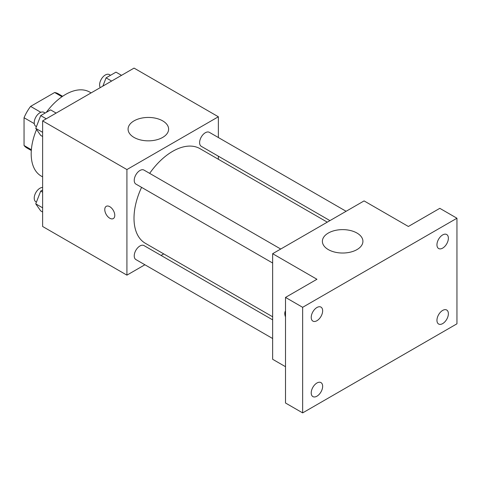 <?xml version="1.0" encoding="UTF-8"?>
<svg xmlns="http://www.w3.org/2000/svg" width="481" height="481" viewBox="0 0 481 481"><rect width="100%" height="100%" fill="white"/><g stroke="black" fill="none" stroke-linecap="round" stroke-linejoin="round"><path stroke-width="0.72" d="M40.837 112.307L30.598 106.391L54.654 92.502A31.295 18.068 120 0 1 58.267 93.795L62.608 96.296M31.373 149.735L24.05 145.509A31.295 18.068 120 0 0 26.978 147.998L31.313 150.499M24.05 145.509L24.05 117.731A31.295 18.068 120 0 1 30.598 106.391M34.295 123.641L24.05 117.731M61.977 96.735L54.654 92.502M36.562 129.515A48.491 27.994 120 0 0 31.193 153.89A48.491 27.994 120 0 0 41.24 176.088L42.623 176.888M91.113 92.899L89.731 92.099A48.491 27.994 120 0 0 46.272 112.386M144.895 264.766L126.918 275.144L42.623 226.479L42.623 120.893L134.061 68.104L218.356 116.769L218.356 137.53M163.72 253.896L161.057 255.435M141.576 187.356A54.636 31.542 120 0 0 134.007 218.26A54.636 31.542 120 0 0 145.316 243.272L272.649 316.787M327.278 222.156L199.952 148.641A54.636 31.542 120 0 0 149.663 173.358M218.356 156.193L218.356 159.265M126.918 275.144L126.918 169.559L218.356 116.769M346.104 211.285L209.367 132.341A8.081 4.666 120 0 0 203.138 134.506A8.081 4.666 120 0 0 199.609 142.641A8.081 4.666 120 0 0 201.286 146.338L329.942 220.617M272.649 319.859L143.987 245.575A8.081 4.666 120 0 0 137.758 247.745A8.081 4.666 120 0 0 134.235 255.874A8.081 4.666 120 0 0 135.907 259.578L272.649 338.522M272.649 263.029L135.907 184.085A8.081 4.666 -60 0 1 135.907 174.753A8.081 4.666 -60 0 1 143.987 170.088L280.73 249.032M126.918 169.559L42.623 120.893M134.013 137.416A20.268 11.7 180 0 1 128.078 129.142A20.268 11.7 180 0 1 148.346 117.442A20.268 11.7 180 0 1 168.621 129.142A20.268 11.7 180 0 1 156.103 139.953A20.268 11.7 180 0 1 134.013 137.416M114.773 215.344A7.071 4.082 60 0 1 113.312 218.578A7.071 4.082 60 0 1 106.235 214.496A7.071 4.082 60 0 1 106.235 206.331A7.071 4.082 60 0 1 111.688 208.225A7.071 4.082 60 0 1 114.773 215.344M113.312 218.578A7.071 4.082 60 0 1 106.241 214.496A7.071 4.082 60 0 1 106.241 206.331M285.504 366.702L272.649 359.283L272.649 253.697L364.081 200.908L408.375 226.479L439.808 208.327L456.95 218.23L456.95 323.809L302.651 412.896L285.504 403L285.504 297.414L316.937 279.269L272.649 253.697M302.651 412.896L302.651 307.311L285.504 297.414M302.651 307.311L456.95 218.23M328.319 249.597A20.268 11.7 180 0 1 322.384 241.324A20.268 11.7 180 0 1 342.652 229.623A20.268 11.7 180 0 1 362.921 241.324A20.268 11.7 180 0 1 350.408 252.134A20.268 11.7 180 0 1 328.319 249.597M285.504 316.889A7.071 4.082 60 0 1 285.504 310.936A7.071 4.082 60 0 0 285.504 316.871M442.664 248.124A8.081 4.666 -60 0 1 438.624 248.521A8.081 4.666 -60 0 1 437.385 242.045A8.081 4.666 -60 0 1 442.664 234.92A8.081 4.666 -60 0 1 446.705 234.524A8.081 4.666 -60 0 1 447.943 240.999A8.081 4.666 -60 0 1 442.664 248.124M316.937 320.707A8.081 4.666 -60 0 1 312.897 321.11A8.081 4.666 -60 0 1 311.658 314.634A8.081 4.666 -60 0 1 316.937 307.509A8.081 4.666 -60 0 1 320.977 307.112A8.081 4.666 -60 0 1 322.216 313.588A8.081 4.666 -60 0 1 316.937 320.707M316.937 396.2A8.081 4.666 -60 0 1 312.897 396.603A8.081 4.666 -60 0 1 311.658 390.127A8.081 4.666 -60 0 1 316.937 383.002A8.081 4.666 -60 0 1 320.977 382.605A8.081 4.666 -60 0 1 322.216 389.081A8.081 4.666 -60 0 1 316.937 396.2M442.664 323.611A8.081 4.666 -60 0 1 438.624 324.014A8.081 4.666 -60 0 1 437.385 317.538A8.081 4.666 -60 0 1 442.664 310.413A8.081 4.666 -60 0 1 446.705 310.017A8.081 4.666 -60 0 1 447.943 316.492A8.081 4.666 -60 0 1 442.664 323.611M42.623 136.508L40.705 135.401L35.756 128.361L40.705 115.602L50.601 109.89L56.145 113.089M42.623 132.323L35.756 128.361M46.248 118.801L40.705 115.602M45.16 113.029L43.975 112.344A8.081 4.666 120 0 0 37.752 114.508A8.081 4.666 120 0 0 34.223 122.643A8.081 4.666 120 0 0 35.895 126.341L36.418 126.647M102.88 86.105L106.079 77.856L115.981 72.144L121.525 75.343M111.622 81.055L106.079 77.856M110.54 75.283L109.355 74.597A8.081 4.666 120 0 0 103.126 76.762A8.081 4.666 120 0 0 99.603 84.896A8.081 4.666 120 0 0 100.27 87.614M42.623 212.001L40.705 210.894L35.756 203.848L40.705 191.095L42.623 189.989M42.623 207.816L35.756 203.848M42.623 192.202L40.705 191.095M42.623 187.464A8.081 4.666 120 0 0 34.223 198.136A8.081 4.666 120 0 0 35.895 201.834L36.418 202.134"/></g></svg>
